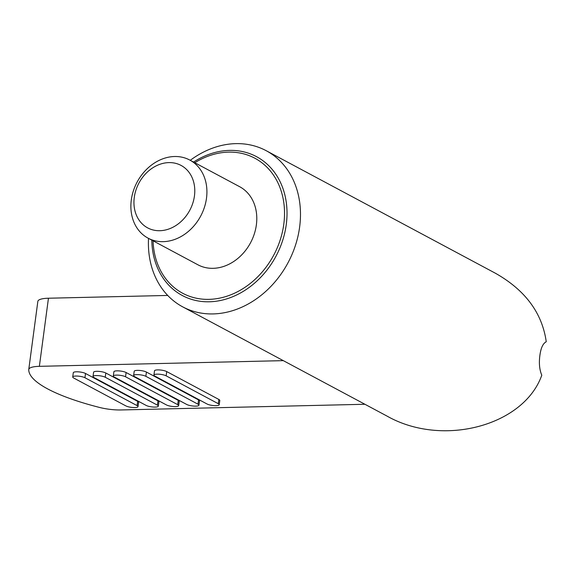 <?xml version="1.0" encoding="UTF-8"?>
<svg xmlns="http://www.w3.org/2000/svg" width="575" height="575" viewBox="0 0 575 575"><rect width="100%" height="100%" fill="white"/><g stroke="black" fill="none" stroke-linecap="round" stroke-linejoin="round"><path stroke-width="0.86" d="M206.497 198.202A44.268 36.038 118.1 0 1 148.027 238.122A44.268 36.038 118.1 0 1 131.301 199.963A44.268 36.038 118.1 0 1 189.764 160.044A44.268 36.038 118.1 0 1 206.497 198.202M194.443 195.96A35.413 28.829 118.1 0 1 159.821 230.712A35.413 28.829 118.1 0 1 134.284 197.362A35.413 28.829 118.1 0 1 168.906 162.603A35.413 28.829 118.1 0 1 194.443 195.96M189.764 160.044L239.646 186.702A44.268 36.038 118.1 0 1 256.371 224.868A44.268 36.038 118.1 0 1 197.901 264.787L148.027 238.122M193.552 162.064A78.718 64.084 118.1 0 1 261.086 159.412A78.718 64.084 118.1 0 1 286.264 224.53A78.718 64.084 118.1 0 1 214.892 301.393A78.718 64.084 118.1 0 1 151.807 240.142M190.26 160.31A88.536 72.076 118.1 0 1 266.182 150.693A88.536 72.076 118.1 0 1 299.632 227.024A88.536 72.076 118.1 0 1 182.699 306.856A88.536 72.076 118.1 0 1 148.522 238.388M153.058 240.81A76.554 62.323 -61.9 0 0 215.014 298.907A76.554 62.323 -61.9 0 0 283.791 224.228A76.554 62.323 -61.9 0 0 194.803 162.732M182.699 306.856L387.018 416.084C442.376 447.501 523.861 425.974 541.787 375.209C539.479 369.754 538.847 363.17 539.882 355.458C540.874 347.94 543.001 343.376 546.25 341.758C542.153 312.893 525.176 290.037 495.319 273.19L266.182 150.693M167.706 295.442L48.451 298.224A22.137 5.369 -172.4 0 0 37.849 301.357A22.137 5.369 -172.4 0 0 37.835 301.508M113.325 376.043L113.893 371.781A6.641 1.61 7.6 0 1 118.809 370.882A6.641 1.61 7.6 0 1 126.112 372.528L178.257 400.401A6.641 1.61 7.6 0 1 179.199 401.415L178.631 405.67A6.641 1.61 7.6 0 1 173.708 406.575A6.641 1.61 7.6 0 1 166.412 404.922L114.267 377.049A6.641 1.61 7.6 0 1 113.325 376.043A6.641 1.61 7.6 0 1 118.242 375.137A6.641 1.61 7.6 0 1 125.544 376.783L177.689 404.663A6.641 1.61 7.6 0 1 178.631 405.67M72.723 376.984L73.291 372.729A6.641 1.61 7.6 0 1 78.207 371.831A6.641 1.61 7.6 0 1 85.51 373.477L137.655 401.35A6.641 1.61 7.6 0 1 138.597 402.363L138.029 406.618A6.641 1.61 7.6 0 1 133.105 407.524A6.641 1.61 7.6 0 1 125.803 405.871L73.665 377.998A6.641 1.61 7.6 0 1 72.723 376.984A6.641 1.61 7.6 0 1 77.639 376.086A6.641 1.61 7.6 0 1 84.942 377.732L137.087 405.612A6.641 1.61 7.6 0 1 138.029 406.618M153.928 375.094L154.495 370.839A6.641 1.61 7.6 0 1 159.419 369.933A6.641 1.61 7.6 0 1 166.721 371.579L218.859 399.46A6.641 1.61 7.6 0 1 219.801 400.466L219.233 404.721A6.641 1.61 7.6 0 1 214.317 405.627A6.641 1.61 7.6 0 1 207.014 403.981L154.869 376.1A6.641 1.61 7.6 0 1 153.928 375.094A6.641 1.61 7.6 0 1 158.851 374.188A6.641 1.61 7.6 0 1 166.146 375.842L218.292 403.715A6.641 1.61 7.6 0 1 219.233 404.721M133.63 375.568L134.198 371.306A6.641 1.61 7.6 0 1 139.114 370.408A6.641 1.61 7.6 0 1 146.417 372.054L198.562 399.934A6.641 1.61 7.6 0 1 199.503 400.94L198.936 405.195A6.641 1.61 7.6 0 1 194.012 406.101A6.641 1.61 7.6 0 1 186.71 404.448L134.572 376.575A6.641 1.61 7.6 0 1 133.63 375.568A6.641 1.61 7.6 0 1 138.546 374.663A6.641 1.61 7.6 0 1 145.849 376.316L197.987 404.189A6.641 1.61 7.6 0 1 198.936 405.195M93.021 376.51L93.588 372.255A6.641 1.61 7.6 0 1 98.512 371.357A6.641 1.61 7.6 0 1 105.814 373.003L157.952 400.876A6.641 1.61 7.6 0 1 158.894 401.889L158.326 406.144A6.641 1.61 7.6 0 1 153.41 407.05A6.641 1.61 7.6 0 1 146.107 405.397L93.962 377.523A6.641 1.61 7.6 0 1 93.021 376.51A6.641 1.61 7.6 0 1 97.944 375.612A6.641 1.61 7.6 0 1 105.247 377.257L157.385 405.138A6.641 1.61 7.6 0 1 158.326 406.144M364.924 404.268L120.98 409.961A22.137 5.369 7.6 0 1 99.482 407.431A132.803 32.229 7.6 0 1 28.75 369.617A22.137 5.369 7.6 0 1 28.764 369.466A22.137 5.369 7.6 0 1 39.366 366.332L283.31 360.64M126.112 372.528L125.544 376.783M178.257 400.401L177.689 404.663M85.51 373.477L84.942 377.732M137.655 401.35L137.087 405.612M166.721 371.579L166.146 375.842M218.859 399.46L218.292 403.715M146.417 372.054L145.849 376.316M198.562 399.934L197.987 404.189M105.814 373.003L105.247 377.257M157.952 400.876L157.385 405.138M48.451 298.224L39.366 366.332M28.764 369.466L37.849 301.357"/></g></svg>

